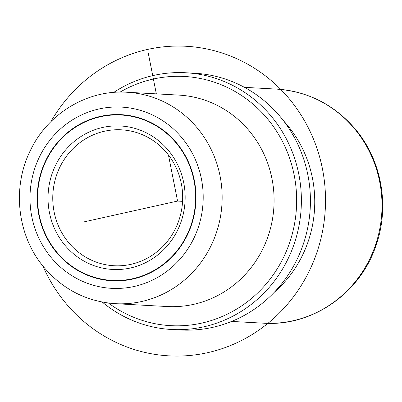 <?xml version="1.0" encoding="UTF-8"?>
<svg xmlns="http://www.w3.org/2000/svg" width="402" height="402" viewBox="0 0 402 402"><rect width="100%" height="100%" fill="white"/><g stroke="black" fill="none" stroke-linecap="round" stroke-linejoin="round"><path stroke-width="0.6" d="M177.096 143.534A83.189 79.38 -86.9 0 0 121.153 114.655A83.189 79.38 -86.9 0 0 45.521 161.026A83.189 79.38 -86.9 0 0 56.089 251.903A83.189 79.38 -86.9 0 0 112.032 280.782A83.189 79.38 -86.9 0 0 187.664 234.411A83.189 79.38 -86.9 0 0 177.096 143.534M115.304 303.686L167.242 306.535A105.877 101.033 -86.9 0 0 263.501 247.516A105.877 101.033 -86.9 0 0 250.049 131.856A105.877 101.033 -86.9 0 0 178.85 95.103L126.911 92.249C87.666 89.621 48.366 113.228 30.793 149.644C11.824 186.699 16.974 234.994 43.381 266.626C62.385 289.234 86.36 301.585 115.304 303.686A105.877 101.033 -86.9 0 0 211.563 244.662A105.877 101.033 -86.9 0 0 198.111 129.007A105.877 101.033 -86.9 0 0 126.911 92.249M108.485 303.068A124.781 119.072 -86.9 0 0 265.295 284.963A124.781 119.072 -86.9 0 0 268.315 119.791A124.781 119.072 -86.9 0 0 120.067 92.113M102.234 302.078A128.565 122.68 -86.9 0 0 171.644 329.499A128.565 122.68 -86.9 0 0 288.525 257.833A128.565 122.68 -86.9 0 0 272.194 117.389A128.565 122.68 -86.9 0 0 185.739 72.757A128.565 122.68 -86.9 0 0 113.746 92.415M171.644 329.499L180.674 329.997A128.565 122.68 -86.9 0 0 297.56 258.33A128.565 122.68 -86.9 0 0 281.224 117.886A128.565 122.68 -86.9 0 0 194.769 73.254L185.739 72.757M283.51 120.776A117.218 111.856 93.1 0 1 288.133 126.107A117.218 111.856 93.1 0 1 274.084 292.47M167.222 153.448A68.064 64.948 -86.9 0 0 121.454 129.821A68.064 64.948 -86.9 0 0 59.571 167.76A68.064 64.948 -86.9 0 0 68.219 242.115A68.064 64.948 -86.9 0 0 113.992 265.742A68.064 64.948 -86.9 0 0 175.87 227.798A68.064 64.948 -86.9 0 0 167.222 153.448M168.845 150.926A71.842 68.556 -86.9 0 0 72.194 143.218A71.842 68.556 -86.9 0 0 64.34 244.511A71.842 68.556 -86.9 0 0 160.991 252.22A71.842 68.556 -86.9 0 0 168.845 150.926M56.365 251.657A82.812 79.018 -86.9 0 0 112.052 280.405A82.812 79.018 -86.9 0 0 187.342 234.24A82.812 79.018 -86.9 0 0 176.82 143.78A82.812 79.018 -86.9 0 0 121.133 115.032A82.812 79.018 -86.9 0 0 45.843 161.197A82.812 79.018 -86.9 0 0 56.365 251.657M168.438 154.986L177.563 201.065L83.566 221.979M163.684 130.972L163.574 130.414M156.338 93.867L148.273 53.139M177.563 201.065L182.573 201.342M42.919 266.054A155.031 147.936 -86.9 0 0 223.532 348.157A155.031 147.936 -86.9 0 0 322.444 168.835A155.031 147.936 -86.9 0 0 202.457 48.134A155.031 147.936 -86.9 0 0 50.843 121.731M50.592 256.828A90.751 86.596 -86.9 0 0 172.674 266.561A90.751 86.596 -86.9 0 0 182.593 138.61A90.751 86.596 -86.9 0 0 60.511 128.876A90.751 86.596 -86.9 0 0 50.592 256.828M276.571 89.108C308.575 91.425 335.092 105.088 356.122 130.097C382.076 161.393 389.829 207.387 375.785 246.13C359.885 293.51 312.047 326.615 263.717 323.193A117.218 111.856 -86.9 0 0 370.287 257.848A117.218 111.856 -86.9 0 0 355.398 129.801A117.218 111.856 -86.9 0 0 276.571 89.108L244.461 87.345M263.717 323.193L231.607 321.429M119.6 280.817L112.052 280.405M128.68 115.449L121.133 115.032"/></g></svg>
